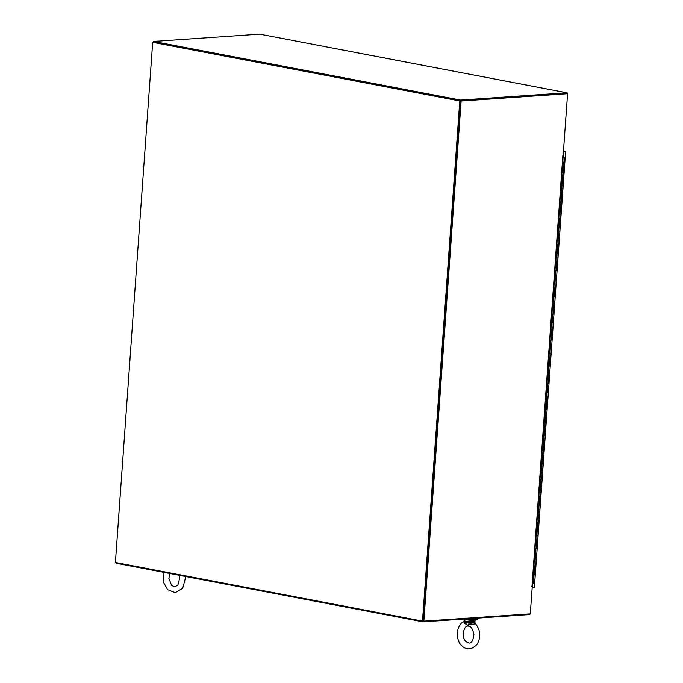<?xml version="1.0" encoding="UTF-8"?>
<svg xmlns="http://www.w3.org/2000/svg" width="683" height="683" viewBox="0 0 683 683"><rect width="100%" height="100%" fill="white"/><g stroke="black" fill="none" stroke-linecap="round" stroke-linejoin="round"><path stroke-width="1.02" d="M153.496 41.441L259.668 34.15L566.753 92.768L460.581 100.059L153.496 41.441L153.444 42.269L460.521 100.888L460.581 100.059M566.753 92.768A1.255 0.837 -79.2 0 1 567.513 93.682M566.745 93.597L460.521 100.888L423.238 621.035L422.495 621.086L115.41 562.459L152.693 42.32L459.779 100.939L422.495 621.086M153.453 42.107L152.821 42.312M152.83 42.15L153.444 42.269L152.693 42.32M563.697 155.818L563.134 155.852L567.59 93.691L461.136 101.007L423.853 621.146L530.307 613.838L532.27 586.432L531.792 586.458L532.339 586.099L563.168 156.048L562.638 156.151L563.697 155.818L563.142 155.707M562.681 155.886L563.168 156.048M423.853 621.146L423.238 621.035L460.521 100.888L459.779 100.939M461.136 101.007L153.444 42.269M567.59 93.691L460.521 100.888M530.153 613.846A1.255 0.837 100.8 0 1 529.351 614.563L423.178 621.854L116.093 563.236L116.144 562.604M423.178 621.854L423.238 621.035M468.034 618.781A6.591 0.845 4.1 0 0 474.548 618.994A6.591 0.845 4.1 0 0 476.307 618.55L476.333 618.209M467.206 618.832A7.684 0.99 4.1 0 0 477.4 618.627A7.684 0.99 4.1 0 0 476.768 618.175M463.228 619.105A7.684 0.99 4.1 0 0 471.799 620.13A7.684 0.99 4.1 0 0 477.332 619.575L477.4 618.627M532.518 583.564L563.031 157.858M563.193 157.867L563.697 157.653M563.646 157.79L563.04 157.79M562.886 162.213L563.919 162.153L562.886 162.213M563.074 166.345L563.612 166.498L562.57 166.558L563.612 166.498L564.235 157.807M562.263 170.895L563.296 170.844L562.263 170.895M562.45 175.027L562.988 175.181L561.955 175.241L562.988 175.181L563.279 166.379M561.639 179.586L562.672 179.527L561.639 179.586M561.827 183.718L562.365 183.872L561.332 183.932L562.365 183.872L562.655 175.061M561.016 188.277L562.049 188.218L561.016 188.277M561.204 192.401L561.742 192.563L560.709 192.623L561.742 192.563L562.032 183.753M560.393 196.96L561.426 196.9L560.393 196.96M560.581 201.092L561.119 201.246L560.086 201.306L561.119 201.246L561.417 192.435M559.77 205.651L560.803 205.592L559.77 205.651M559.958 209.783L560.495 209.937L559.462 209.997L560.495 209.937L560.794 201.126M559.146 214.342L560.18 214.283L559.146 214.342M559.334 218.466L559.872 218.628L558.839 218.68L559.872 218.628L560.171 209.818M558.523 223.025L559.565 222.965L558.523 223.025M558.711 227.157L559.249 227.311L558.216 227.371L559.249 227.311L559.548 218.5M557.9 231.716L558.942 231.657L557.9 231.716M558.088 235.848L558.626 236.002L557.593 236.062L558.626 236.002L558.925 227.191M557.277 240.399L558.318 240.348L557.277 240.399M557.473 244.531L558.002 244.685L556.969 244.745L558.002 244.685L558.301 235.883M556.662 249.09L557.695 249.03L556.662 249.09M556.85 253.222L557.379 253.376L556.346 253.436L557.379 253.376L557.678 244.565M556.039 257.781L557.072 257.722L556.039 257.781M556.227 261.905L556.756 262.067L555.723 262.118L556.756 262.067L557.055 253.256M555.416 266.464L556.449 266.404L555.416 266.464M555.603 270.596L556.133 270.75L555.1 270.81L556.133 270.75L556.432 261.939M554.792 275.155L555.825 275.095L554.792 275.155M554.98 279.287L555.51 279.441L554.476 279.501L555.51 279.441L555.808 270.63M554.169 283.838L555.202 283.786L554.169 283.838M554.357 287.97L554.886 288.124L553.853 288.183L554.886 288.124L555.185 279.321M553.546 292.529L554.579 292.469L553.546 292.529M553.734 296.661L554.272 296.815L553.23 296.874L554.272 296.815L554.562 288.004M552.923 301.22L553.956 301.16L552.923 301.22M553.11 305.344L553.648 305.506L552.607 305.566L553.648 305.506L553.939 296.695M552.299 309.903L553.332 309.843L552.299 309.903M552.487 314.035L553.025 314.189L551.984 314.248L553.025 314.189L553.315 305.378M551.676 318.594L552.709 318.534L551.676 318.594M551.864 322.726L552.402 322.88L551.36 322.939L552.402 322.88L552.692 314.069M551.053 327.285L552.086 327.225L551.053 327.285M551.241 331.409L551.779 331.571L550.746 331.622L551.779 331.571L552.069 322.76M550.43 335.968L551.463 335.908L550.43 335.968M550.618 340.1L551.155 340.254L550.122 340.313L551.155 340.254L551.446 331.443M549.806 344.659L550.84 344.599L549.806 344.659M549.994 348.791L550.532 348.945L549.499 349.004L550.532 348.945L550.822 340.134M549.183 353.342L550.216 353.29L549.183 353.342M549.371 357.474L549.909 357.627L548.876 357.687L549.909 357.627L550.208 348.825M548.56 362.033L549.593 361.973L548.56 362.033M548.748 366.165L549.286 366.319L548.253 366.378L549.286 366.319L549.584 357.508M547.937 370.724L548.97 370.664L547.937 370.724M548.125 374.847L548.662 375.01L547.629 375.061L548.662 375.01L548.961 366.199M547.314 379.406L548.355 379.347L547.314 379.406M547.501 383.539L548.039 383.692L547.006 383.752L548.039 383.692L548.338 374.882M546.69 388.098L547.732 388.038L546.69 388.098M546.878 392.23L547.416 392.384L546.383 392.443L547.416 392.384L547.715 383.573M546.067 396.789L547.109 396.729L546.067 396.789M546.263 400.912L546.793 401.066L545.76 401.126L546.793 401.066L547.092 392.264M545.452 405.471L546.485 405.412L545.452 405.471M545.64 409.604L546.169 409.757L545.136 409.817L546.169 409.757L546.468 400.947M544.829 414.163L545.862 414.103L544.829 414.163M545.017 418.286L545.546 418.448L544.513 418.508L545.546 418.448L545.845 409.638M544.206 422.845L545.239 422.794L544.206 422.845M544.394 426.977L544.923 427.131L543.89 427.191L544.923 427.131L545.222 418.32M543.583 431.536L544.616 431.477L543.583 431.536M543.77 435.669L544.3 435.822L543.267 435.882L544.3 435.822L544.599 427.012M542.959 440.228L543.992 440.168L542.959 440.228M543.147 444.351L543.677 444.513L542.644 444.565L543.677 444.513L543.975 435.703M542.336 448.91L543.369 448.851L542.336 448.91M542.524 453.042L543.062 453.196L542.02 453.256L543.062 453.196L543.352 444.385M541.713 457.601L542.746 457.542L541.713 457.601M541.901 461.734L542.439 461.887L541.397 461.947L542.439 461.887L542.729 453.077M541.09 466.284L542.123 466.233L541.09 466.284M541.278 470.416L541.815 470.57L540.774 470.63L541.815 470.57L542.106 461.768M540.466 474.975L541.499 474.916L540.466 474.975M540.654 479.107L541.192 479.261L540.151 479.321L541.192 479.261L541.482 470.45M539.843 483.666L540.876 483.607L539.843 483.666M540.031 487.79L540.569 487.952L539.536 488.012L540.569 487.952L540.859 479.142M539.22 492.349L540.253 492.289L539.22 492.349M539.408 496.481L539.946 496.635L538.913 496.695L539.946 496.635L540.236 487.824M538.597 501.04L539.63 500.98L538.597 501.04M538.785 505.172L539.322 505.326L538.289 505.386L539.322 505.326L539.621 496.515M537.973 509.731L539.007 509.672L537.973 509.731M538.161 513.855L538.699 514.009L537.666 514.068L538.699 514.009L538.998 505.207M537.35 518.414L538.383 518.354L537.35 518.414M537.538 522.546L538.076 522.7L537.043 522.76L538.076 522.7L538.375 513.889M536.727 527.105L537.76 527.045L536.727 527.105M536.915 531.237L537.453 531.391L536.42 531.451L537.453 531.391L537.752 522.58M536.104 535.788L537.145 535.737L536.104 535.788M536.292 539.92L536.829 540.074L535.796 540.133L536.829 540.074L537.128 531.272M535.481 544.479L536.522 544.419L535.481 544.479M535.668 548.611L536.206 548.765L535.173 548.825L536.206 548.765L536.505 539.954M534.857 553.17L535.899 553.11L534.857 553.17M535.054 557.294L535.583 557.456L534.55 557.507L535.583 557.456L535.882 548.645M534.243 561.853L535.276 561.793L534.243 561.853M534.43 565.985L534.96 566.139L533.927 566.198L534.96 566.139L535.259 557.328M533.619 570.544L534.652 570.484L533.619 570.544M533.807 574.676L534.337 574.83L533.303 574.89L534.337 574.83L534.635 566.019M532.996 579.227L534.029 579.175L532.996 579.227M532.68 583.572L533.713 583.513L534.012 574.71M563.048 157.713L563.535 157.739M563.074 157.346L563.825 157.474M563.552 157.517L563.065 157.491M463.697 621.718L464.261 623.109L464.209 621.419M470.553 624.305L467.735 625.389L469.554 622.742L470.553 624.305L474.42 624.04M464.534 622.298L467.735 625.389L464.261 623.109M464.466 621.829L464.44 621.803A5.046 0.649 -175.9 0 0 469.554 622.742L469.648 621.65L475.009 621.325L475.095 620.104M469.648 621.65A5.49 0.709 4.1 0 1 464.064 620.582L464.44 621.803A5.046 0.649 -175.9 0 1 464.414 621.761L464.124 621.197M470.228 623.391L473.848 622.7L475.095 623.895M474.267 623.109L473.848 622.7L475.009 621.325M473.541 621.701L473.848 622.7L469.673 622.256M563.449 151.489L565.601 151.899L563.407 152.053M565.601 151.899L534.388 587.38L532.194 587.534M532.006 586.185L562.826 156.134M474.437 620.138A5.49 0.709 -175.9 0 1 473.643 620.224A5.49 0.709 -175.9 0 1 464.781 619.447M566.899 92.777L259.813 34.159M464.303 621.308L463.236 621.82C455.348 626.405 456.013 641.243 461.862 645.828C466.634 650.284 471.663 649.832 476.956 644.479C481.105 637.35 480.661 630.46 475.624 623.81L474.77 622.196M465.926 641.661C460.052 636.069 465.157 624.373 467.966 626.191C470.476 625.602 472.465 628.3 473.942 634.294C473.285 640.355 471.68 643.275 469.127 643.045L465.926 641.661M464.141 619.319L464.056 620.54M163.954 572.371L163.604 582.445L167.608 589.651L175.266 592.682L182.694 588.302L185.503 577.801L185.366 576.461M179.168 575.274L179.689 578.117L177.887 585.024L174.874 586.868L171.672 585.485L168.88 578.552L169.76 573.481"/></g></svg>
